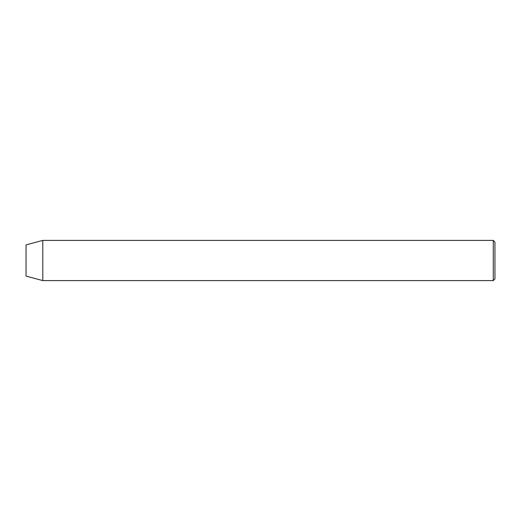 <?xml version="1.0" encoding="UTF-8"?>
<svg xmlns="http://www.w3.org/2000/svg" width="521" height="521" viewBox="0 0 521 521"><rect width="100%" height="100%" fill="white"/><g stroke="black" fill="none" stroke-linecap="round" stroke-linejoin="round"><path stroke-width="0.78" d="M493.276 240.402L494.95 242.076L494.95 278.924L493.276 280.598L493.276 240.402L42.794 240.402L42.794 280.598L493.276 280.598M42.794 240.402L26.05 244.89L26.05 276.11L42.794 280.598"/></g></svg>
